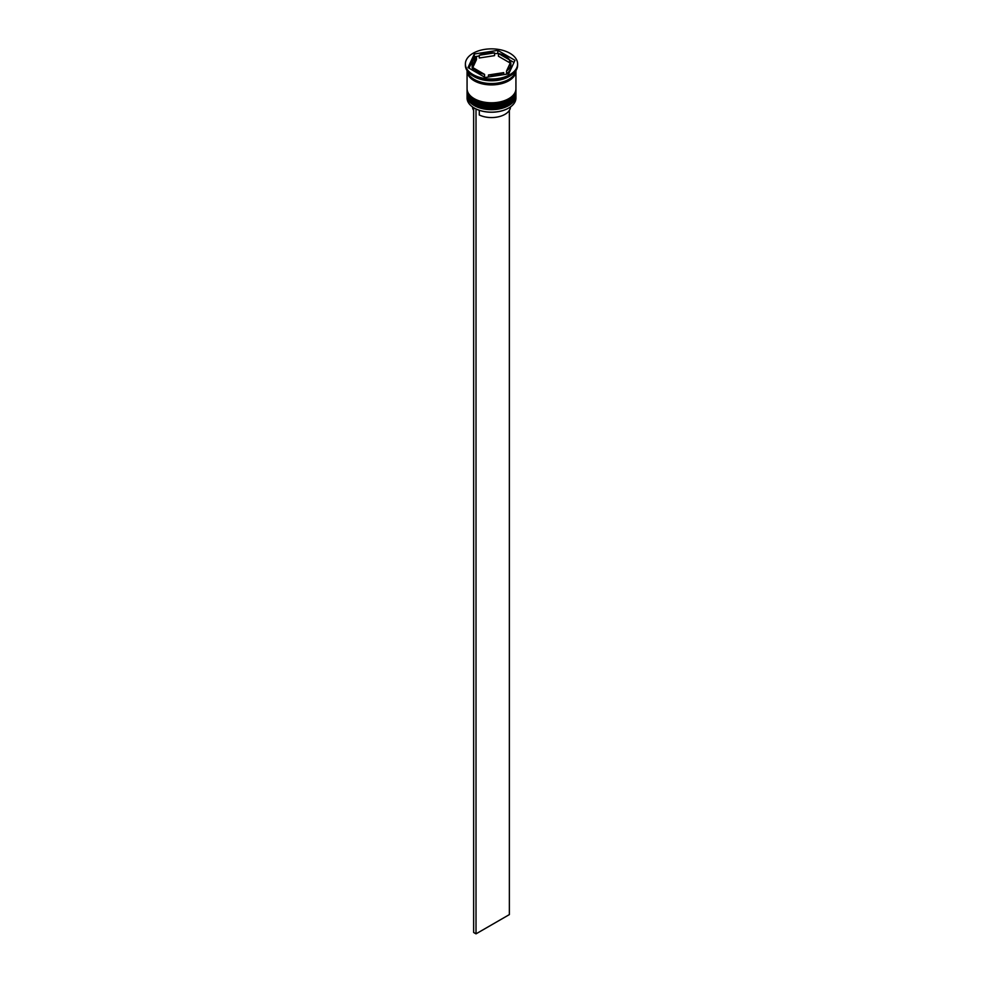 <?xml version="1.0" encoding="UTF-8"?>
<svg xmlns="http://www.w3.org/2000/svg" width="983" height="983" viewBox="0 0 983 983"><rect width="100%" height="100%" fill="white"/><g stroke="black" fill="none" stroke-linecap="round" stroke-linejoin="round"><path stroke-width="1.47" d="M508.653 108.081A24.084 13.909 180 0 1 508.53 108.155A24.084 13.909 180 0 1 474.47 108.155L474.224 108.019A24.428 14.106 0 0 0 508.776 108.019A24.428 14.106 0 0 0 515.928 98.042L515.928 95.572A24.428 14.106 180 0 1 500.851 108.597A24.428 14.106 180 0 1 474.224 105.537A24.428 14.106 180 0 1 467.072 95.572A24.428 14.106 180 0 1 467.122 94.761M515.878 94.761A24.428 14.106 180 0 1 515.928 95.572M515.878 90.633A24.428 14.106 180 0 1 515.928 91.444A24.428 14.106 180 0 1 500.851 104.468A24.428 14.106 180 0 1 474.224 101.409A24.428 14.106 180 0 1 467.072 91.444A24.428 14.106 180 0 1 467.122 90.633M465.389 63.932L465.389 65.308A26.111 15.077 0 0 0 473.032 75.974A26.111 15.077 0 0 0 473.044 75.974L474.224 76.662A24.428 14.106 0 0 0 508.776 76.662L509.968 75.974A26.111 15.077 0 0 0 517.611 65.308L517.611 63.932A26.111 15.077 0 0 0 509.956 53.279A26.111 15.077 0 0 0 481.51 50.01A26.111 15.077 0 0 0 465.389 63.932A26.111 15.077 0 0 0 473.044 74.597A26.111 15.077 0 0 0 501.49 77.866A26.111 15.077 0 0 0 517.611 63.932M473.044 75.974A26.111 15.077 0 0 0 509.968 75.974M467.072 91.444L467.072 92.82A24.428 14.106 0 0 0 474.224 102.785A24.428 14.106 0 0 0 500.851 105.845A24.428 14.106 0 0 0 515.928 92.82L515.928 91.444M467.072 70.641A24.428 14.106 0 0 0 467.072 70.813L467.072 88.691A24.428 14.106 0 0 0 474.224 98.656A24.428 14.106 0 0 0 500.851 101.716A24.428 14.106 0 0 0 515.928 88.691L515.928 70.813A24.428 14.106 0 0 0 515.928 70.641M467.072 70.813A24.428 14.106 0 0 0 474.224 80.778A24.428 14.106 0 0 0 500.851 83.838A24.428 14.106 0 0 0 515.928 70.813M467.195 70.813A24.428 14.106 0 0 0 474.224 79.402A24.428 14.106 0 0 0 499.733 82.707A24.428 14.106 0 0 0 515.805 70.813M513.974 62.47L509.587 59.938A19.377 11.182 0 0 0 505.201 56.031A19.377 11.182 0 0 0 498.418 53.487L494.56 53.623M498.418 56.24L498.418 53.487L509.587 59.938L509.587 62.691L498.418 56.24M474.47 108.155L474.224 108.019A24.428 14.106 0 0 1 467.072 98.042L467.072 95.572M510.521 106.889A19.033 10.985 0 0 1 499.303 116.596A19.033 10.985 0 0 1 479.286 114.999L479.286 110.305M488.44 76.993L488.44 74.978A19.377 11.182 0 0 0 503.714 72.619L503.714 74.634M473.413 70.678L473.413 67.925A19.377 11.182 0 0 0 484.582 74.376L484.582 77.129M476.46 56.891A19.377 11.182 0 0 0 472.123 63.932A19.377 11.182 0 0 0 472.368 65.701L472.368 68.454L476.46 59.631L476.46 56.891L472.368 65.701M472.123 63.932L472.123 66.684A19.377 11.182 0 0 0 472.368 68.454M494.56 52.885A19.377 11.182 0 0 0 479.286 55.257L479.286 57.997L494.56 55.638L494.56 52.885L479.286 55.257M488.44 74.978L503.714 72.619M473.413 67.925L484.582 74.376M485.209 77.497L508.69 73.86L514.981 60.307L497.791 50.379L474.31 54.004L468.019 67.569L485.209 77.497M479.286 55.994L474.31 56.756L469.026 68.146M474.31 56.756L474.31 54.004M497.791 53.131L497.791 50.379M506.54 70.985L506.54 73.737A19.377 11.182 0 0 0 510.877 66.684L510.877 63.932A19.377 11.182 0 0 0 510.632 62.175L506.54 70.985A19.377 11.182 0 0 0 510.877 63.932M472.479 106.889A19.033 10.985 0 0 0 473.634 110.366M476.018 108.966L476.018 933.85L509.366 914.595L509.366 110.366M473.634 107.663L473.634 932.474L476.018 933.85M467.072 93.778A24.428 14.106 0 0 0 467.072 93.913A24.428 14.106 0 0 0 474.224 103.891A24.428 14.106 0 0 0 500.851 106.95A24.428 14.106 0 0 0 515.928 93.913A24.428 14.106 0 0 0 515.928 93.778M515.928 93.643A24.428 14.106 180 0 1 500.851 106.668A24.428 14.106 180 0 1 474.224 103.608A24.428 14.106 180 0 1 467.072 93.643L467.072 93.913C466.986 97.735 469.444 101.212 474.433 104.345C488.453 113.254 516.886 106.569 515.928 93.913L515.915 93.225M467.072 89.65A24.428 14.106 0 0 0 467.072 89.797A24.428 14.106 0 0 0 474.224 99.762A24.428 14.106 0 0 0 500.851 102.822A24.428 14.106 0 0 0 515.928 89.797A24.428 14.106 0 0 0 515.928 89.65M515.928 89.514A24.428 14.106 180 0 1 500.851 102.539A24.428 14.106 180 0 1 474.224 99.492A24.428 14.106 180 0 1 467.072 89.514L467.072 89.797C466.986 93.618 469.444 97.096 474.433 100.229C488.453 109.125 516.886 102.441 515.928 89.797L515.915 89.097M515.756 71.12A24.256 14.008 180 0 1 500.531 83.813A24.256 14.008 180 0 1 474.347 80.717A24.256 14.008 180 0 1 467.244 71.12M474.224 76.662L473.032 75.974"/></g></svg>
